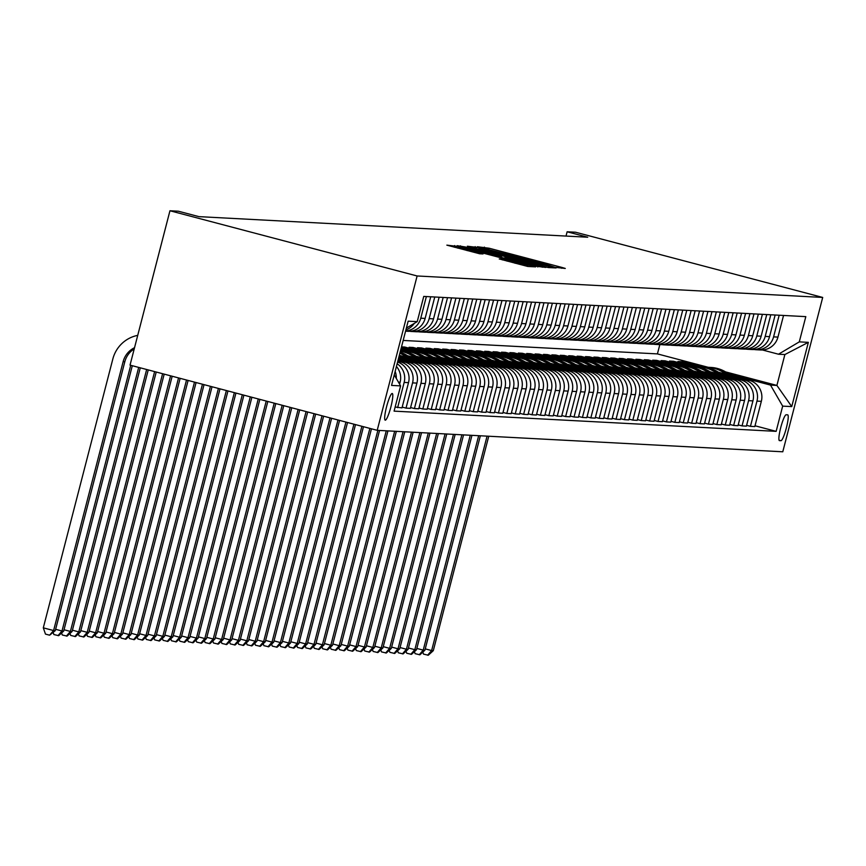 <?xml version="1.0" encoding="UTF-8"?>
<svg xmlns="http://www.w3.org/2000/svg" width="866" height="866" viewBox="0 0 866 866"><rect width="100%" height="100%" fill="white"/><g stroke="black" fill="none" stroke-linecap="round" stroke-linejoin="round"><path stroke-width="1.3" d="M554.987 267.313L565.282 268.449L561.904 267.421L489.117 248.217L477.372 246.745L542.69 263.329L554.987 267.313M385.273 420.183A13.791 2.111 104.8 0 0 390.826 407.161A13.791 2.111 104.8 0 0 392.244 393.489A13.791 2.111 104.8 0 0 392.179 393.478A13.791 2.111 104.8 0 0 386.637 406.5A13.791 2.111 104.8 0 0 385.208 420.172A13.791 2.111 104.8 0 0 385.273 420.183M499.271 258.945L527.784 266.468L535.621 266.869L459.402 246.648L446.856 245.143L479.667 253.77L483.044 253.944L458.19 246.951L470.909 249.873L518.821 262.517L528.022 265.256L502.605 259.118L499.26 258.988M822.7 297.439L575.533 232.229L567.133 231.785L587.722 237.219L198.953 216.641L178.353 211.207L169.953 210.763L417.12 275.973L822.7 297.439L782.777 451.792L377.208 430.326L417.12 275.973M543.599 266.447L548.297 267.551L556.08 267.962L552.703 266.934L479.916 247.73L467.369 246.225L543.599 266.447M545.829 267.421L533.337 265.905L457.118 245.684L465.204 246.951L499.422 255.838L501.685 255.946L498.253 254.929L468.441 246.864L545.872 267.41M787.638 414.836L786.155 414.76A13.369 2.046 104.8 0 0 780.786 427.382A13.369 2.046 104.8 0 0 779.411 440.61A13.369 2.046 104.8 0 0 779.476 440.621L780.948 440.707A13.369 2.046 104.8 0 0 786.328 428.085A13.369 2.046 104.8 0 0 787.703 414.846A13.369 2.046 104.8 0 0 787.638 414.836M725.524 371.871L776.899 385.424L784.877 354.551L778.491 354.216L799.286 341.875L805.813 316.631L423.755 296.41L417.228 321.643L406.37 328.095M799.286 341.875L808.357 342.351L791.74 406.598L782.669 406.122L770.513 385.089L728.804 374.08M755.022 425.78L776.142 431.355L782.669 406.122M776.142 431.355L394.084 411.134L400.612 385.89L391.54 385.413L408.157 321.167L417.228 321.643M169.953 210.763L130.03 365.116L377.208 430.326M567.133 231.785L566.018 236.072M403.177 340.446L657.424 353.902L708.193 367.292M657.424 353.902L659.827 344.636M701.806 366.957L681.943 361.717L677.905 361.501L697.888 366.773M770.513 385.089L776.899 385.424L791.74 406.598M402.192 407.107L406.024 408.113L412.552 382.88A17.244 17.039 -87 0 0 400.384 361.836L397.819 361.165M406.024 408.113L410.387 408.351L416.914 383.108A17.244 17.039 -87 0 0 404.758 362.075L398.035 360.299M410.592 407.55L414.424 408.557L420.952 383.324A17.244 17.039 -87 0 0 408.784 362.291L398.241 359.509M414.424 408.557L418.787 408.795L425.314 383.551A17.244 17.039 -87 0 0 413.158 362.518L398.468 358.643M418.992 407.994L422.825 409.001L429.352 383.768A17.244 17.039 -87 0 0 417.185 362.735L398.674 357.842M422.825 409.001L427.187 409.239L433.714 383.995A17.244 17.039 -87 0 0 421.558 362.962L398.901 356.987M427.393 408.438L431.225 409.445L437.752 384.212A17.244 17.039 -87 0 0 425.585 363.179L401.185 356.738M431.225 409.445L435.587 409.683L442.115 384.439A17.244 17.039 -87 0 0 429.958 363.406L399.323 355.331M435.793 408.882L439.625 409.889L446.152 384.656A17.244 17.039 -87 0 0 433.985 363.623L409.586 357.182M439.625 409.889L443.987 410.127L450.515 384.883A17.244 17.039 -87 0 0 438.358 363.85L407.507 355.71M444.193 409.326L448.025 410.343L454.553 385.099A17.244 17.039 -87 0 0 442.385 364.066L417.986 357.626M448.025 410.343L452.388 410.571L458.915 385.327A17.244 17.039 -87 0 0 446.759 364.294L415.907 356.153M452.593 409.77L456.425 410.787L462.953 385.543A17.244 17.039 -87 0 0 450.785 364.51L426.386 358.069M456.425 410.787L460.788 411.014L467.315 385.771A17.244 17.039 -87 0 0 455.159 364.738L424.308 356.597M403.87 351.206L400.612 350.351M460.993 410.213L464.825 411.231L471.353 385.987A17.244 17.039 -87 0 0 459.186 364.954L434.786 358.513M407.789 351.39L400.817 349.55M464.825 411.231L469.188 411.458L475.715 386.225A17.244 17.039 -87 0 0 463.559 365.181L432.708 357.052M412.27 351.65L401.045 348.695M469.394 410.668L473.226 411.675L479.753 386.431A17.244 17.039 -87 0 0 467.586 365.398L443.186 358.957M416.189 351.834L401.25 347.894M473.226 411.675L477.599 411.902L484.116 386.669A17.244 17.039 -87 0 0 471.959 365.625L441.108 357.496M420.67 352.094L401.467 347.039M424.589 352.289L404.725 347.039L401.51 346.876M477.805 411.112L481.626 412.119L488.153 386.875A17.244 17.039 -87 0 0 475.986 365.842L451.587 359.401M481.626 412.119L485.999 412.346L492.527 387.113A17.244 17.039 -87 0 0 480.359 366.08L449.508 357.939M429.071 352.549L409.088 347.277L413.125 347.483L412.92 348.284M486.205 411.556L490.026 412.562L496.554 387.319A17.244 17.039 -87 0 0 484.386 366.286L459.987 359.855M432.989 352.733L413.125 347.483M490.026 412.562L494.399 412.79L500.927 387.557A17.244 17.039 -87 0 0 488.76 366.524L457.908 358.383M437.471 352.992L417.488 347.721L421.525 347.937L421.32 348.727M494.605 412L498.426 413.006L504.954 387.762A17.244 17.039 -87 0 0 492.786 366.729L468.387 360.299M441.389 353.176L421.525 347.937M498.426 413.006L502.8 413.234L509.327 388A17.244 17.039 -87 0 0 497.16 366.968L466.309 358.827M445.871 353.436L425.888 348.164L429.926 348.381L429.72 349.171M503.005 412.443L506.827 413.45L513.354 388.217A17.244 17.039 -87 0 0 501.197 367.173L476.787 360.743M449.79 353.62L429.926 348.381M506.827 413.45L511.2 413.677L517.727 388.444A17.244 17.039 -87 0 0 505.56 367.411L474.709 359.271M454.271 353.88L434.288 348.608L438.326 348.825L438.12 349.615M511.405 412.887L515.227 413.894L521.754 388.661A17.244 17.039 -87 0 0 509.598 367.628L485.187 361.187M458.19 354.064L438.326 348.825M515.227 413.894L519.6 414.132L526.127 388.888A17.244 17.039 -87 0 0 513.96 367.855L483.109 359.715M462.671 354.324L442.688 349.052L446.726 349.269L446.52 350.059M519.806 413.331L523.627 414.338L530.154 389.105A17.244 17.039 -87 0 0 517.998 368.072L493.588 361.631M466.59 354.508L446.726 349.269M523.627 414.338L528 414.576L534.528 389.332A17.244 17.039 -87 0 0 522.36 368.299L491.509 360.159M471.072 354.768L451.099 349.496L455.126 349.712L454.921 350.503M528.206 413.775L532.027 414.782L538.555 389.548A17.244 17.039 -87 0 0 526.398 368.515L501.988 362.075M474.99 354.952L455.126 349.712M532.027 414.782L536.4 415.02L542.928 389.776A17.244 17.039 -87 0 0 530.761 368.743L499.909 360.602M479.472 355.212L459.5 349.94L463.526 350.156L463.321 350.947M536.606 414.219L540.427 415.225L546.955 389.992A17.244 17.039 -87 0 0 534.798 368.959L510.388 362.518M483.39 355.396L463.526 350.156M540.427 415.225L544.801 415.464L551.328 390.22A17.244 17.039 -87 0 0 539.161 369.187L508.31 361.046M487.872 355.655L467.9 350.384L471.927 350.6L471.721 351.401M545.006 414.662L548.827 415.68L555.355 390.436A17.244 17.039 -87 0 0 543.198 369.403L518.788 362.962M491.791 355.839L471.927 350.6M548.827 415.68L553.201 415.907L559.728 390.663A17.244 17.039 -87 0 0 547.561 369.63L516.71 361.49M496.272 356.099L476.3 350.827L480.327 351.044L480.121 351.845M553.406 415.106L557.228 416.124L563.755 390.88A17.244 17.039 -87 0 0 551.599 369.847L527.188 363.406M500.191 356.283L480.327 351.044M557.228 416.124L561.601 416.351L568.128 391.107A17.244 17.039 -87 0 0 555.961 370.074L525.11 361.934M504.672 356.543L484.7 351.271L488.727 351.488L488.521 352.289M561.807 415.55L565.628 416.568L572.155 391.324A17.244 17.039 -87 0 0 559.999 370.291L535.589 363.85M508.591 356.727L488.727 351.488M565.628 416.568L570.001 416.795L576.529 391.551A17.244 17.039 -87 0 0 564.361 370.518L533.51 362.389M513.073 356.987L493.1 351.726L497.127 351.932L496.922 352.733M570.207 416.005L574.028 417.011L580.556 391.768A17.244 17.039 -87 0 0 568.399 370.735L543.989 364.294M517.002 357.171L497.127 351.932M574.028 417.011L578.401 417.239L584.929 392.006A17.244 17.039 -87 0 0 572.762 370.962L541.91 362.832M521.473 357.431L501.501 352.17L505.528 352.375L505.322 353.176M578.607 416.449L582.428 417.455L588.956 392.211A17.244 17.039 -87 0 0 576.799 371.178L552.389 364.738M525.402 357.626L505.528 352.375M582.428 417.455L586.802 417.683L593.329 392.45A17.244 17.039 -87 0 0 581.162 371.417L550.311 363.276M529.873 357.885L509.901 352.614L513.928 352.819L513.722 353.62M587.007 416.892L590.828 417.899L597.356 392.655A17.244 17.039 -87 0 0 585.2 371.622L560.789 365.192M533.802 358.069L513.928 352.819M590.828 417.899L595.202 418.126L601.729 392.893A17.244 17.039 -87 0 0 589.562 371.86L558.711 363.72M538.273 358.329L518.301 353.057L522.328 353.274L522.122 354.064M595.407 417.336L599.229 418.343L605.756 393.099A17.244 17.039 -87 0 0 593.6 372.066L569.189 365.636M542.203 358.513L522.328 353.274M599.229 418.343L603.602 418.57L610.129 393.337A17.244 17.039 -87 0 0 597.962 372.304L567.111 364.164M546.673 358.773L526.701 353.501L530.728 353.718L530.522 354.508M603.808 417.78L607.629 418.787L614.156 393.554A17.244 17.039 -87 0 0 602 372.51L577.59 366.08M550.603 358.957L530.728 353.718M607.629 418.787L612.002 419.014L618.53 393.781A17.244 17.039 -87 0 0 606.362 372.748L575.511 364.608M555.074 359.217L535.101 353.945L539.128 354.162L538.923 354.952M612.208 418.224L616.029 419.231L622.557 393.998A17.244 17.039 -87 0 0 610.4 372.965L585.99 366.524M559.003 359.401L539.128 354.162M616.029 419.231L620.402 419.469L626.93 394.225A17.244 17.039 -87 0 0 614.763 373.192L583.911 365.051M563.474 359.661L543.502 354.389L547.529 354.605L547.323 355.396M620.608 418.668L624.44 419.674L630.957 394.441A17.244 17.039 -87 0 0 618.8 373.408L594.39 366.968M567.403 359.845L547.529 354.605M624.44 419.674L628.803 419.913L635.33 394.669A17.244 17.039 -87 0 0 623.163 373.636L592.312 365.495M571.874 360.104L551.902 354.833L555.929 355.049L555.723 355.839M629.008 419.112L632.84 420.118L639.368 394.885A17.244 17.039 -87 0 0 627.201 373.852L602.79 367.411M575.803 360.288L555.929 355.049M632.84 420.118L637.203 420.356L643.73 395.113A17.244 17.039 -87 0 0 631.574 374.08L600.712 365.939M580.274 360.548L560.302 355.276L564.329 355.493L564.123 356.283M637.408 419.555L641.241 420.562L647.768 395.329A17.244 17.039 -87 0 0 635.601 374.296L611.19 367.855M584.204 360.732L564.329 355.493M641.241 420.562L645.603 420.8L652.13 395.556A17.244 17.039 -87 0 0 639.974 374.523L609.112 366.383M588.674 360.992L568.702 355.72L572.729 355.937L572.523 356.738M645.809 419.999L649.641 421.017L656.168 395.773A17.244 17.039 -87 0 0 644.001 374.74L619.601 368.299M592.604 361.176L572.729 355.937M649.641 421.017L654.003 421.244L660.531 396A17.244 17.039 -87 0 0 648.374 374.967L617.523 366.827M597.075 361.436L577.102 356.164L581.129 356.381L580.924 357.182M654.209 420.443L658.041 421.461L664.568 396.217A17.244 17.039 -87 0 0 652.401 375.184L628.002 368.743M601.004 361.62L581.129 356.381M658.041 421.461L662.403 421.688L668.931 396.444A17.244 17.039 -87 0 0 656.774 375.411L625.923 367.271M605.475 361.88L585.503 356.608L589.529 356.824L589.324 357.626M662.609 420.887L666.441 421.904L672.969 396.66A17.244 17.039 -87 0 0 660.801 375.627L636.402 369.187M609.404 362.064L589.529 356.824M666.441 421.904L670.804 422.132L677.331 396.888A17.244 17.039 -87 0 0 665.175 375.855L634.323 367.714M613.875 362.324L593.903 357.063L597.941 357.268L597.735 358.069M671.009 421.341L674.841 422.348L681.369 397.104A17.244 17.039 -87 0 0 669.202 376.071L644.802 369.63M617.804 362.508L597.941 357.268M674.841 422.348L679.204 422.576L685.731 397.342A17.244 17.039 -87 0 0 673.575 376.299L642.724 368.169M622.275 362.767L602.303 357.506L606.341 357.712L606.135 358.513M679.409 421.785L683.242 422.792L689.769 397.548A17.244 17.039 -87 0 0 677.602 376.515L653.202 370.074M626.205 362.962L606.341 357.712M683.242 422.792L687.604 423.019L694.131 397.786A17.244 17.039 -87 0 0 681.975 376.753L651.124 368.613M630.675 363.211L610.703 357.95L614.741 358.156L614.535 358.957M687.81 422.229L691.642 423.236L698.169 397.992A17.244 17.039 -87 0 0 686.002 376.959L661.602 370.518M634.605 363.406L614.741 358.156M691.642 423.236L696.004 423.463L702.532 398.23A17.244 17.039 -87 0 0 690.375 377.197L659.524 369.057M639.076 363.666L619.103 358.394L623.141 358.611L622.935 359.401M696.21 422.673L700.042 423.68L706.569 398.436A17.244 17.039 -87 0 0 694.402 377.403L670.003 370.973M643.005 363.85L623.141 358.611M700.042 423.68L704.404 423.907L710.932 398.674A17.244 17.039 -87 0 0 698.775 377.641L667.924 369.501M647.476 364.11L627.504 358.838L631.541 359.054L631.336 359.845M704.61 423.117L708.442 424.124L714.97 398.89A17.244 17.039 -87 0 0 702.802 377.847L678.403 371.417M651.405 364.294L631.541 359.054M708.442 424.124L712.805 424.351L719.332 399.118A17.244 17.039 -87 0 0 707.176 378.085L676.324 369.944M655.876 364.554L635.904 359.282L639.942 359.498L639.736 360.288M713.01 423.561L716.842 424.567L723.37 399.334A17.244 17.039 -87 0 0 711.202 378.29L686.803 371.86M659.805 364.738L639.942 359.498M716.842 424.567L721.205 424.805L727.732 399.562A17.244 17.039 -87 0 0 715.576 378.529L684.725 370.388M664.276 364.997L644.304 359.726L648.342 359.942L648.136 360.732M721.41 424.004L725.243 425.011L731.77 399.778A17.244 17.039 -87 0 0 719.603 378.745L695.203 372.304M668.206 365.181L648.342 359.942M725.243 425.011L729.605 425.249L736.132 400.005A17.244 17.039 -87 0 0 723.976 378.972L693.125 370.832M672.676 365.441L652.704 360.169L656.742 360.386L656.536 361.176M729.811 424.448L733.643 425.455L740.17 400.222A17.244 17.039 -87 0 0 728.003 379.189L703.603 372.748M676.606 365.625L656.742 360.386M733.643 425.455L738.005 425.693L744.533 400.449A17.244 17.039 -87 0 0 732.376 379.416L701.525 371.276M681.077 365.885L661.104 360.613L665.142 360.83L664.936 361.62M738.211 424.892L742.043 425.899L748.57 400.666A17.244 17.039 -87 0 0 736.403 379.633L712.004 373.192M685.006 366.069L665.142 360.83M742.043 425.899L746.405 426.137L752.933 400.893A17.244 17.039 -87 0 0 740.776 379.86L709.925 371.72M689.488 366.329L669.505 361.057L673.542 361.274L673.337 362.075M746.611 425.336L750.443 426.343L756.971 401.11A17.244 17.039 -87 0 0 744.803 380.077L720.404 373.636M693.406 366.513L673.542 361.274M750.443 426.343L754.806 426.581L761.333 401.337A17.244 17.039 -87 0 0 749.177 380.304L718.325 372.163M762.394 349.961L778.491 354.216M681.943 361.717L681.737 362.518M395.156 407.02L401.986 407.897L408.514 382.664A17.244 17.039 -87 0 0 397.591 362.01M754.189 349.507A17.244 17.039 -87 0 0 756.191 349.734L760.565 349.972A17.244 17.039 -87 0 0 777.949 337.09L783.546 315.451M756.191 349.734A17.244 17.039 -87 0 0 773.587 336.863L779.183 315.224M745.788 349.063A17.244 17.039 -87 0 0 747.791 349.29L752.164 349.528A17.244 17.039 -87 0 0 769.549 336.647L775.146 315.007M747.791 349.29A17.244 17.039 -87 0 0 765.187 336.419L770.783 314.78M737.388 348.619A17.244 17.039 -87 0 0 739.391 348.846L743.764 349.074A17.244 17.039 -87 0 0 761.149 336.203L766.746 314.564M739.391 348.846A17.244 17.039 -87 0 0 756.787 335.976L762.383 314.336M728.988 348.175A17.244 17.039 -87 0 0 730.991 348.403L735.364 348.63A17.244 17.039 -87 0 0 752.749 335.759L758.345 314.12M730.991 348.403A17.244 17.039 -87 0 0 748.386 335.532L753.983 313.893M720.588 347.731A17.244 17.039 -87 0 0 722.59 347.959L726.964 348.186A17.244 17.039 -87 0 0 744.349 335.315L749.945 313.676M722.59 347.959A17.244 17.039 -87 0 0 739.986 335.088L745.583 313.449M712.188 347.288A17.244 17.039 -87 0 0 714.19 347.515L718.563 347.742A17.244 17.039 -87 0 0 735.948 334.871L741.545 313.232M714.19 347.515A17.244 17.039 -87 0 0 731.586 334.644L737.183 313.005M703.787 346.844A17.244 17.039 -87 0 0 705.79 347.071L710.163 347.298A17.244 17.039 -87 0 0 727.548 334.428L733.145 312.788M705.79 347.071A17.244 17.039 -87 0 0 723.186 334.2L728.782 312.55M695.387 346.4A17.244 17.039 -87 0 0 697.39 346.627L701.763 346.855A17.244 17.039 -87 0 0 719.148 333.984L724.745 312.345M697.39 346.627A17.244 17.039 -87 0 0 714.786 333.746L720.382 312.106M686.976 345.956A17.244 17.039 -87 0 0 688.99 346.184L693.363 346.411A17.244 17.039 -87 0 0 710.748 333.54L716.344 311.901M688.99 346.184A17.244 17.039 -87 0 0 706.385 333.302L711.982 311.663M678.576 345.502A17.244 17.039 -87 0 0 680.589 345.74L684.963 345.967A17.244 17.039 -87 0 0 702.348 333.096L707.944 311.457M680.589 345.74A17.244 17.039 -87 0 0 697.985 332.858L703.582 311.219M670.176 345.058A17.244 17.039 -87 0 0 672.189 345.285L676.562 345.523A17.244 17.039 -87 0 0 693.947 332.652L699.544 311.013M672.189 345.285A17.244 17.039 -87 0 0 689.585 332.414L695.171 310.775M661.776 344.614A17.244 17.039 -87 0 0 663.789 344.841L668.162 345.079A17.244 17.039 -87 0 0 685.547 332.208L691.144 310.558M663.789 344.841A17.244 17.039 -87 0 0 681.174 331.97L686.77 310.331M653.375 344.17A17.244 17.039 -87 0 0 655.389 344.397L659.762 344.636A17.244 17.039 -87 0 0 677.147 331.754L682.744 310.115M655.389 344.397A17.244 17.039 -87 0 0 672.774 331.526L678.37 309.887M644.975 343.726A17.244 17.039 -87 0 0 646.989 343.954L651.362 344.192A17.244 17.039 -87 0 0 668.747 331.31L674.343 309.671M646.989 343.954A17.244 17.039 -87 0 0 664.374 331.083L669.97 309.443M636.575 343.282A17.244 17.039 -87 0 0 638.588 343.51L642.951 343.737A17.244 17.039 -87 0 0 660.347 330.866L665.943 309.227M638.588 343.51A17.244 17.039 -87 0 0 655.973 330.639L661.57 309M628.175 342.839A17.244 17.039 -87 0 0 630.188 343.066L634.551 343.293A17.244 17.039 -87 0 0 651.946 330.422L657.543 308.783M630.188 343.066A17.244 17.039 -87 0 0 647.573 330.195L653.17 308.556M619.775 342.395A17.244 17.039 -87 0 0 621.788 342.622L626.15 342.849A17.244 17.039 -87 0 0 643.546 329.978L649.143 308.339M621.788 342.622A17.244 17.039 -87 0 0 639.173 329.751L644.769 308.112M611.374 341.951A17.244 17.039 -87 0 0 613.388 342.178L617.75 342.406A17.244 17.039 -87 0 0 635.146 329.535L640.743 307.895M613.388 342.178A17.244 17.039 -87 0 0 630.773 329.307L636.369 307.668M602.974 341.507A17.244 17.039 -87 0 0 604.988 341.734L609.35 341.962A17.244 17.039 -87 0 0 626.746 329.091L632.342 307.452M604.988 341.734A17.244 17.039 -87 0 0 622.373 328.864L627.969 307.224M594.574 341.063A17.244 17.039 -87 0 0 596.587 341.291L600.95 341.518A17.244 17.039 -87 0 0 618.346 328.647L623.942 307.008M596.587 341.291A17.244 17.039 -87 0 0 613.972 328.409L619.569 306.77M586.174 340.619A17.244 17.039 -87 0 0 588.187 340.847L592.55 341.074A17.244 17.039 -87 0 0 609.945 328.203L615.542 306.564M588.187 340.847A17.244 17.039 -87 0 0 605.572 327.965L611.169 306.326M577.774 340.165A17.244 17.039 -87 0 0 579.787 340.403L584.149 340.63A17.244 17.039 -87 0 0 601.545 327.759L607.142 306.12M579.787 340.403A17.244 17.039 -87 0 0 597.172 327.521L602.768 305.882M569.373 339.721A17.244 17.039 -87 0 0 571.387 339.948L575.749 340.186A17.244 17.039 -87 0 0 593.145 327.316L598.742 305.676M571.387 339.948A17.244 17.039 -87 0 0 588.772 327.077L594.368 305.438M560.973 339.277A17.244 17.039 -87 0 0 562.987 339.504L567.349 339.743A17.244 17.039 -87 0 0 584.745 326.872L590.341 305.222M562.987 339.504A17.244 17.039 -87 0 0 580.372 326.634L585.968 304.994M552.573 338.833A17.244 17.039 -87 0 0 554.586 339.061L558.949 339.299A17.244 17.039 -87 0 0 576.345 326.417L581.941 304.778M554.586 339.061A17.244 17.039 -87 0 0 571.971 326.19L577.568 304.551M544.173 338.39A17.244 17.039 -87 0 0 546.186 338.617L550.549 338.855A17.244 17.039 -87 0 0 567.944 325.973L573.541 304.334M546.186 338.617A17.244 17.039 -87 0 0 563.571 325.746L569.168 304.107M535.773 337.946A17.244 17.039 -87 0 0 537.786 338.173L542.148 338.411A17.244 17.039 -87 0 0 559.544 325.529L565.141 303.89M537.786 338.173A17.244 17.039 -87 0 0 555.171 325.302L560.767 303.663M527.372 337.502A17.244 17.039 -87 0 0 529.386 337.729L533.748 337.957A17.244 17.039 -87 0 0 551.144 325.086L556.741 303.446M529.386 337.729A17.244 17.039 -87 0 0 546.771 324.858L552.367 303.219M518.972 337.058A17.244 17.039 -87 0 0 520.986 337.285L525.348 337.513A17.244 17.039 -87 0 0 542.744 324.642L548.33 303.003M520.986 337.285A17.244 17.039 -87 0 0 538.371 324.414L543.967 302.775M510.572 336.614A17.244 17.039 -87 0 0 512.585 336.842L516.948 337.069A17.244 17.039 -87 0 0 534.333 324.198L539.929 302.559M512.585 336.842A17.244 17.039 -87 0 0 529.97 323.971L535.567 302.331M502.172 336.17A17.244 17.039 -87 0 0 504.174 336.398L508.548 336.625A17.244 17.039 -87 0 0 525.933 323.754L531.529 302.115M504.174 336.398A17.244 17.039 -87 0 0 521.57 323.527L527.167 301.888M493.772 335.727A17.244 17.039 -87 0 0 495.774 335.954L500.147 336.181A17.244 17.039 -87 0 0 517.532 323.31L523.129 301.671M495.774 335.954A17.244 17.039 -87 0 0 513.17 323.083L518.766 301.433M485.371 335.283A17.244 17.039 -87 0 0 487.374 335.51L491.747 335.737A17.244 17.039 -87 0 0 509.132 322.866L514.729 301.227M487.374 335.51A17.244 17.039 -87 0 0 504.77 322.628L510.366 300.989M476.971 334.828A17.244 17.039 -87 0 0 478.974 335.066L483.347 335.294A17.244 17.039 -87 0 0 500.732 322.423L506.329 300.783M404.725 347.039L404.519 347.84M478.974 335.066A17.244 17.039 -87 0 0 496.37 322.184L501.966 300.545M468.571 334.384A17.244 17.039 -87 0 0 470.574 334.612L474.947 334.85A17.244 17.039 -87 0 0 492.332 321.979L497.928 300.34M470.574 334.612A17.244 17.039 -87 0 0 487.969 321.741L493.566 300.101M460.171 333.94A17.244 17.039 -87 0 0 462.173 334.168L466.547 334.406A17.244 17.039 -87 0 0 483.932 321.535L489.528 299.885M462.173 334.168A17.244 17.039 -87 0 0 479.569 321.297L485.166 299.658M451.771 333.497A17.244 17.039 -87 0 0 453.773 333.724L458.146 333.962A17.244 17.039 -87 0 0 475.531 321.08L481.128 299.441M453.773 333.724A17.244 17.039 -87 0 0 471.169 320.853L476.765 299.214M443.37 333.053A17.244 17.039 -87 0 0 445.373 333.28L449.746 333.518A17.244 17.039 -87 0 0 467.131 320.637L472.728 298.997M445.373 333.28A17.244 17.039 -87 0 0 462.769 320.409L468.365 298.77M434.97 332.609A17.244 17.039 -87 0 0 436.973 332.836L441.346 333.074A17.244 17.039 -87 0 0 458.731 320.193L464.328 298.554M436.973 332.836A17.244 17.039 -87 0 0 454.369 319.965L459.965 298.326M426.57 332.165A17.244 17.039 -87 0 0 428.573 332.392L432.946 332.62A17.244 17.039 -87 0 0 450.331 319.749L455.927 298.11M428.573 332.392A17.244 17.039 -87 0 0 445.968 319.522L451.565 297.882M418.17 331.721A17.244 17.039 -87 0 0 420.172 331.949L424.546 332.176A17.244 17.039 -87 0 0 441.931 319.305L447.527 297.666M420.172 331.949A17.244 17.039 -87 0 0 437.568 319.078L443.165 297.439M409.759 331.277A17.244 17.039 -87 0 0 411.772 331.505L416.145 331.732A17.244 17.039 -87 0 0 433.53 318.861L439.127 297.222M411.772 331.505A17.244 17.039 -87 0 0 429.168 318.634L434.764 296.995M405.569 331.18L407.745 331.288A17.244 17.039 -87 0 0 425.13 318.417L430.727 296.778M405.613 331.029A17.244 17.039 -87 0 0 420.768 318.19L426.364 296.551M405.905 329.881A17.244 17.039 -87 0 0 414.273 323.408M397.624 407.67L404.151 382.426A17.244 17.039 -87 0 0 397.148 363.742M399.616 384.158L400.114 382.22A17.244 17.039 -87 0 0 396.444 366.48M396.282 378.399A17.244 17.039 -87 0 0 395.167 371.417M394.257 374.902L400.612 385.89M784.877 354.551L808.357 342.351M549.693 266.436L479.017 248.055L533.683 262.853L549.693 266.436L549.39 267.605M525.348 262.82L538.078 265.743L528.877 263.004L505.03 257.343L525.348 262.82L525.11 263.74M730.341 375.335A32.984 32.572 -87 0 0 710.845 367.433L709.568 367.368A32.984 32.572 -87 0 0 709.167 367.346M725.719 374.123A32.984 32.572 -87 0 0 704.956 367.227M728.609 374.881A32.984 32.572 -87 0 0 709.568 367.368M707.49 367.26L708.767 367.325A32.984 32.572 93 0 1 727.494 374.588M487.071 436.139L431.625 650.561L433.303 650.658L488.76 436.226M433.303 650.658L428.302 655.237L423.517 654.111L422.814 652.12M425.249 648.883L431.625 650.561L427.631 655.205M721.941 374.891A32.984 32.572 -87 0 0 702.445 366.989L701.168 366.924A32.984 32.572 -87 0 0 700.767 366.903M717.319 373.668A32.984 32.572 -87 0 0 696.556 366.783M720.209 374.437A32.984 32.572 -87 0 0 701.168 366.924M699.089 366.816L700.367 366.881A32.984 32.572 93 0 1 719.094 374.144M478.671 435.695L423.225 650.117L424.903 650.214L480.359 435.782M424.903 650.214L419.902 654.793L415.117 653.668L414.413 651.676M416.849 648.439L423.225 650.117L419.231 654.761M713.541 374.448A32.984 32.572 -87 0 0 694.045 366.545L692.768 366.48A32.984 32.572 -87 0 0 692.367 366.459M708.918 373.224A32.984 32.572 -87 0 0 688.156 366.34M711.809 373.993A32.984 32.572 -87 0 0 692.768 366.48M690.689 366.372L691.966 366.437A32.984 32.572 93 0 1 710.694 373.701M470.27 435.252L414.825 649.673L416.503 649.771L471.959 435.338M416.503 649.771L411.502 654.35L406.717 653.224L406.013 651.232M408.449 647.995L414.825 649.673L410.83 654.306M705.14 374.004A32.984 32.572 -87 0 0 685.645 366.101L684.367 366.037A32.984 32.572 -87 0 0 683.967 366.015M700.518 372.781A32.984 32.572 -87 0 0 679.756 365.896M703.409 373.549A32.984 32.572 -87 0 0 684.367 366.037M682.289 365.928L683.555 365.993A32.984 32.572 93 0 1 702.294 373.257M461.87 434.808L406.425 649.229L408.103 649.316L463.559 434.894M408.103 649.316L403.101 653.906L398.317 652.78L397.613 650.788M400.049 647.552L406.425 649.229L402.43 653.862M696.74 373.56A32.984 32.572 -87 0 0 677.244 365.658L675.967 365.593A32.984 32.572 -87 0 0 675.567 365.571M692.118 372.337A32.984 32.572 -87 0 0 671.356 365.452M695.008 373.105A32.984 32.572 -87 0 0 675.967 365.593M673.878 365.484L675.155 365.549A32.984 32.572 93 0 1 693.893 372.813M453.47 434.364L398.024 648.786L399.702 648.872L455.159 434.451M399.702 648.872L394.701 653.462L389.916 652.336L389.213 650.344M391.638 647.108L398.024 648.786L394.03 653.419M688.34 373.116A32.984 32.572 -87 0 0 668.844 365.214L667.567 365.149A32.984 32.572 -87 0 0 667.166 365.127M683.718 371.893A32.984 32.572 -87 0 0 662.955 364.997M686.608 372.651A32.984 32.572 -87 0 0 667.567 365.149M665.478 365.041L666.755 365.106A32.984 32.572 93 0 1 685.493 372.358M445.07 433.92L389.624 648.342L391.302 648.428L446.759 434.007M391.302 648.428L386.301 653.018L381.516 651.892L380.813 649.901M383.237 646.664L389.624 648.342L385.63 652.975M679.94 372.672A32.984 32.572 -87 0 0 660.444 364.77L659.167 364.705A32.984 32.572 -87 0 0 658.766 364.683M675.318 371.449A32.984 32.572 -87 0 0 654.555 364.554M678.208 372.207A32.984 32.572 -87 0 0 659.167 364.705M657.077 364.597L658.355 364.662A32.984 32.572 93 0 1 677.093 371.915M436.67 433.476L381.224 647.898L382.902 647.985L438.358 433.563M382.902 647.985L377.901 652.563L373.116 651.448L372.412 649.457M374.837 646.22L381.224 647.898L377.23 652.531M671.54 372.228A32.984 32.572 -87 0 0 652.044 364.326L650.767 364.261A32.984 32.572 -87 0 0 650.366 364.24M666.917 371.005A32.984 32.572 -87 0 0 646.155 364.11M669.808 371.763A32.984 32.572 -87 0 0 650.767 364.261M648.677 364.142L649.955 364.218A32.984 32.572 93 0 1 668.693 371.471M428.269 433.032L372.824 647.454L374.502 647.541L429.947 433.119M374.502 647.541L369.501 652.12L364.716 651.005L364.012 649.013M366.437 645.765L372.824 647.454L368.829 652.087M663.139 371.774A32.984 32.572 -87 0 0 643.644 363.882L642.366 363.817A32.984 32.572 -87 0 0 641.966 363.796M658.517 370.561A32.984 32.572 -87 0 0 637.755 363.666M661.397 371.319A32.984 32.572 -87 0 0 642.366 363.817M640.277 363.698L641.554 363.774A32.984 32.572 93 0 1 660.293 371.027M419.869 432.589L364.413 647.01L366.101 647.097L421.547 432.675M366.101 647.097L361.1 651.676L356.316 650.561L355.612 648.569M358.037 645.322L364.413 647.01L360.429 651.643M654.739 371.33A32.984 32.572 -87 0 0 635.243 363.439L633.966 363.363A32.984 32.572 -87 0 0 633.566 363.352M650.117 370.118A32.984 32.572 -87 0 0 629.355 363.222M652.996 370.875A32.984 32.572 -87 0 0 633.966 363.363M631.877 363.255L633.154 363.33A32.984 32.572 93 0 1 651.892 370.583M411.469 432.134L356.013 646.566L357.701 646.653L413.147 432.231M357.701 646.653L352.7 651.232L347.905 650.117L347.212 648.114M349.637 644.878L356.013 646.566L352.029 651.2M646.339 370.886A32.984 32.572 -87 0 0 626.843 362.995L625.566 362.919A32.984 32.572 -87 0 0 625.165 362.908M641.717 369.674A32.984 32.572 -87 0 0 620.954 362.778M644.596 370.431A32.984 32.572 -87 0 0 625.566 362.919M623.477 362.811L624.754 362.876A32.984 32.572 93 0 1 643.492 370.139M403.069 431.69L347.612 646.123L349.301 646.209L404.747 431.788M349.301 646.209L344.3 650.788L339.504 649.662L338.812 647.671M341.236 644.434L347.612 646.123L343.629 650.756M637.939 370.442A32.984 32.572 -87 0 0 618.443 362.551L617.166 362.475A32.984 32.572 -87 0 0 616.754 362.464M633.317 369.23A32.984 32.572 -87 0 0 612.554 362.334M636.196 369.988A32.984 32.572 -87 0 0 617.166 362.475M615.077 362.367L616.354 362.432A32.984 32.572 93 0 1 635.092 369.695M394.669 431.246L339.212 645.679L340.901 645.765L396.347 431.344M340.901 645.765L335.9 650.344L331.104 649.219L330.411 647.227M332.836 643.99L339.212 645.679L335.229 650.312M629.539 369.999A32.984 32.572 -87 0 0 610.043 362.096L608.766 362.031A32.984 32.572 -87 0 0 608.354 362.01M624.916 368.786A32.984 32.572 -87 0 0 604.154 361.891M627.796 369.544A32.984 32.572 -87 0 0 608.766 362.031M606.676 361.923L607.954 361.988A32.984 32.572 93 0 1 626.692 369.252M386.268 430.803L330.812 645.235L332.501 645.322L387.946 430.889M332.501 645.322L327.5 649.901L322.704 648.775L322.011 646.783M324.436 643.546L330.812 645.235L326.828 649.868M621.138 369.555A32.984 32.572 -87 0 0 601.643 361.652L600.365 361.587A32.984 32.572 -87 0 0 599.954 361.566M616.516 368.331A32.984 32.572 -87 0 0 595.754 361.447M619.396 369.1A32.984 32.572 -87 0 0 600.365 361.587M598.276 361.479L599.553 361.544A32.984 32.572 93 0 1 618.292 368.808M377.868 430.359L322.412 644.78L324.1 644.878L379.546 430.445M324.1 644.878L319.099 649.457L314.304 648.331L313.611 646.339M316.036 643.102L322.412 644.78L318.428 649.424M612.727 369.111A32.984 32.572 -87 0 0 593.242 361.209L591.965 361.144A32.984 32.572 -87 0 0 591.554 361.122M608.116 367.888A32.984 32.572 -87 0 0 587.354 361.003M610.995 368.656A32.984 32.572 -87 0 0 591.965 361.144M589.876 361.035L591.153 361.1A32.984 32.572 93 0 1 609.891 368.364M369.869 428.389L314.012 644.336L315.7 644.434L371.46 428.811M315.7 644.434L310.699 649.013L305.904 647.887L305.211 645.895M307.636 642.659L314.012 644.336L310.028 648.98M604.327 368.667A32.984 32.572 -87 0 0 584.842 360.765L583.565 360.7A32.984 32.572 -87 0 0 583.154 360.678M599.716 367.444A32.984 32.572 -87 0 0 578.953 360.559M602.595 368.212A32.984 32.572 -87 0 0 583.565 360.7M581.476 360.592L582.753 360.657A32.984 32.572 93 0 1 601.491 367.92M361.891 426.288L305.611 643.893L307.289 643.979L363.482 426.711M307.289 643.979L302.299 648.569L297.503 647.443L296.811 645.451M299.235 642.215L305.611 643.893L301.628 648.526M595.927 368.223A32.984 32.572 -87 0 0 576.442 360.321L575.165 360.256A32.984 32.572 -87 0 0 574.753 360.234M591.316 367A32.984 32.572 -87 0 0 570.553 360.115M594.195 367.769A32.984 32.572 -87 0 0 575.165 360.256M573.076 360.148L574.353 360.213A32.984 32.572 93 0 1 593.091 367.476M353.923 424.178L297.211 643.449L298.889 643.535L355.515 424.6M298.889 643.535L293.899 648.125L289.103 646.999L288.41 645.008M290.835 641.771L297.211 643.449L293.228 648.082M587.527 367.779A32.984 32.572 -87 0 0 568.042 359.877L566.765 359.812A32.984 32.572 -87 0 0 566.353 359.791M582.915 366.556A32.984 32.572 -87 0 0 562.153 359.661M585.795 367.325A32.984 32.572 -87 0 0 566.765 359.812M564.675 359.704L565.953 359.769A32.984 32.572 93 0 1 584.691 367.022M345.945 422.078L288.811 643.005L290.489 643.092L347.547 422.5M290.489 643.092L285.499 647.681L280.703 646.556L280.01 644.564M282.435 641.327L288.811 643.005L284.827 647.638M579.127 367.336A32.984 32.572 -87 0 0 559.631 359.433L558.364 359.368A32.984 32.572 -87 0 0 557.953 359.347M574.515 366.112A32.984 32.572 -87 0 0 553.753 359.217M577.395 366.87A32.984 32.572 -87 0 0 558.364 359.368M556.275 359.26L557.552 359.325A32.984 32.572 93 0 1 576.291 366.578M337.978 419.978L280.411 642.561L282.089 642.648L339.569 420.4M282.089 642.648L277.098 647.227L272.303 646.112L271.61 644.12M274.035 640.883L280.411 642.561L276.427 647.194M570.726 366.892A32.984 32.572 -87 0 0 551.231 358.989L549.953 358.925A32.984 32.572 -87 0 0 549.553 358.903M566.104 365.668A32.984 32.572 -87 0 0 545.353 358.773M568.994 366.426A32.984 32.572 -87 0 0 549.953 358.925M547.875 358.805L549.152 358.881A32.984 32.572 93 0 1 567.89 366.134M330.011 417.877L272.011 642.117L273.688 642.204L331.602 418.289M273.688 642.204L268.698 646.783L263.903 645.668L263.21 643.676M265.635 640.439L272.011 642.117L268.027 646.75M562.326 366.448A32.984 32.572 -87 0 0 542.83 358.546L541.553 358.481A32.984 32.572 -87 0 0 541.153 358.459M557.704 365.225A32.984 32.572 -87 0 0 536.952 358.329M560.594 365.982A32.984 32.572 -87 0 0 541.553 358.481M539.475 358.362L540.752 358.437A32.984 32.572 93 0 1 559.49 365.69M322.033 415.767L263.61 641.674L265.288 641.76L323.624 416.189M265.288 641.76L260.298 646.339L255.502 645.224L254.81 643.232M257.234 639.985L263.61 641.674L259.627 646.307M553.926 365.993A32.984 32.572 -87 0 0 534.43 358.102L533.153 358.037A32.984 32.572 -87 0 0 532.752 358.015M549.304 364.781A32.984 32.572 -87 0 0 528.552 357.885M552.194 365.539A32.984 32.572 -87 0 0 533.153 358.037M531.075 357.918L532.352 357.994A32.984 32.572 93 0 1 551.09 365.246M314.066 413.667L255.21 641.23L256.888 641.316L315.657 414.089M256.888 641.316L251.898 645.895L247.102 644.78L246.409 642.778M248.834 639.541L255.21 641.23L251.227 645.863M545.526 365.549A32.984 32.572 -87 0 0 526.03 357.658L524.753 357.582A32.984 32.572 -87 0 0 524.352 357.571M540.904 364.337A32.984 32.572 -87 0 0 520.152 357.442M543.794 365.095A32.984 32.572 -87 0 0 524.753 357.582M522.674 357.474L523.952 357.539A32.984 32.572 93 0 1 542.69 364.803M306.088 411.567L246.81 640.786L248.488 640.872L307.69 411.989M248.488 640.872L243.498 645.451L238.702 644.326L238.009 642.334M240.434 639.097L246.81 640.786L242.826 645.419M537.126 365.106A32.984 32.572 -87 0 0 517.63 357.214L516.352 357.138A32.984 32.572 -87 0 0 515.952 357.128M532.503 363.893A32.984 32.572 -87 0 0 511.752 356.998M535.394 364.651A32.984 32.572 -87 0 0 516.352 357.138M514.274 357.03L515.551 357.095A32.984 32.572 93 0 1 534.29 364.359M298.12 409.466L238.41 640.342L240.088 640.429L299.712 409.878M240.088 640.429L235.097 645.008L230.302 643.882L229.609 641.89M232.034 638.653L238.41 640.342L234.426 644.975M528.725 364.662A32.984 32.572 -87 0 0 509.23 356.76L507.952 356.695A32.984 32.572 -87 0 0 507.552 356.684M524.103 363.449A32.984 32.572 -87 0 0 503.352 356.554M526.993 364.207A32.984 32.572 -87 0 0 507.952 356.695M505.874 356.586L507.151 356.651A32.984 32.572 93 0 1 525.889 363.915M290.142 407.356L230.01 639.898L231.687 639.985L291.745 407.778M231.687 639.985L226.697 644.564L221.902 643.438L221.209 641.446M223.634 638.21L230.01 639.898L226.026 644.531M520.325 364.218A32.984 32.572 -87 0 0 500.829 356.316L499.552 356.251A32.984 32.572 -87 0 0 499.152 356.229M515.703 362.995A32.984 32.572 -87 0 0 494.951 356.11M518.593 363.763A32.984 32.572 -87 0 0 499.552 356.251M497.474 356.142L498.751 356.207A32.984 32.572 93 0 1 517.489 363.471M282.175 405.256L221.609 639.444L223.287 639.541L283.767 405.678M223.287 639.541L218.297 644.12L213.501 642.994L212.809 641.002M215.233 637.766L221.609 639.444L217.626 644.087M511.925 363.774A32.984 32.572 -87 0 0 492.429 355.872L491.152 355.807A32.984 32.572 -87 0 0 490.751 355.785M507.303 362.551A32.984 32.572 -87 0 0 486.551 355.666M510.193 363.319A32.984 32.572 -87 0 0 491.152 355.807M489.074 355.699L490.351 355.764A32.984 32.572 93 0 1 509.089 363.027M274.208 403.155L213.209 639L214.887 639.097L275.799 403.578M214.887 639.097L209.897 643.676L205.101 642.55L204.408 640.559M206.833 637.322L213.209 639L209.226 643.644M503.525 363.33A32.984 32.572 -87 0 0 484.029 355.428L482.752 355.363A32.984 32.572 -87 0 0 482.351 355.341M498.903 362.107A32.984 32.572 -87 0 0 478.151 355.222M501.793 362.876A32.984 32.572 -87 0 0 482.752 355.363M480.673 355.255L481.951 355.32A32.984 32.572 93 0 1 500.689 362.583M266.23 401.045L204.809 638.556L206.487 638.643L267.821 401.467M206.487 638.643L201.497 643.232L196.701 642.107L196.008 640.115M198.433 636.878L204.809 638.556L200.825 643.189M495.125 362.886A32.984 32.572 -87 0 0 475.629 354.984L474.351 354.919A32.984 32.572 -87 0 0 473.951 354.898M490.502 361.663A32.984 32.572 -87 0 0 469.74 354.779M493.393 362.432A32.984 32.572 -87 0 0 474.351 354.919M472.273 354.811L473.55 354.876A32.984 32.572 93 0 1 492.289 362.14M258.263 398.945L196.409 638.112L198.087 638.199L259.854 399.367M198.087 638.199L193.096 642.788L188.301 641.663L187.608 639.671M190.033 636.434L196.409 638.112L192.414 642.745M486.724 362.443A32.984 32.572 -87 0 0 467.229 354.54L465.951 354.475A32.984 32.572 -87 0 0 465.551 354.454M482.102 361.219A32.984 32.572 -87 0 0 461.34 354.324M484.992 361.988A32.984 32.572 -87 0 0 465.951 354.475M463.873 354.367L465.15 354.432A32.984 32.572 93 0 1 483.877 361.696M250.285 396.845L188.009 637.668L189.686 637.755L251.887 397.267M189.686 637.755L184.696 642.345L179.901 641.219L179.208 639.227M181.633 635.99L188.009 637.668L184.014 642.301M478.324 361.999A32.984 32.572 -87 0 0 458.828 354.097L457.551 354.032A32.984 32.572 -87 0 0 457.151 354.01M473.702 360.776A32.984 32.572 -87 0 0 452.94 353.88M476.592 361.533A32.984 32.572 -87 0 0 457.551 354.032M455.473 353.923L456.75 353.988A32.984 32.572 93 0 1 475.477 361.241M242.318 394.744L179.608 637.224L181.286 637.311L243.909 395.156M181.286 637.311L176.285 641.89L171.5 640.775L170.797 638.783M173.232 635.547L179.608 637.224L175.614 641.858M469.924 361.555A32.984 32.572 -87 0 0 450.428 353.653L449.151 353.588A32.984 32.572 -87 0 0 448.75 353.566M465.302 360.332A32.984 32.572 -87 0 0 444.539 353.436M468.192 361.09A32.984 32.572 -87 0 0 449.151 353.588M447.072 353.469L448.35 353.545A32.984 32.572 93 0 1 467.077 360.797M234.35 392.634L171.208 636.781L172.886 636.867L235.942 393.056M172.886 636.867L167.885 641.446L163.1 640.331L162.397 638.339M164.832 635.103L171.208 636.781L167.214 641.414M461.524 361.111A32.984 32.572 -87 0 0 442.028 353.209L440.751 353.144A32.984 32.572 -87 0 0 440.35 353.122M456.902 359.888A32.984 32.572 -87 0 0 436.139 352.992M459.792 360.646A32.984 32.572 -87 0 0 440.751 353.144M438.672 353.025L439.95 353.101A32.984 32.572 93 0 1 458.677 360.353M226.372 390.534L162.808 636.337L164.486 636.423L227.964 390.956M164.486 636.423L159.485 641.002L154.7 639.887L153.996 637.896M156.432 634.648L162.808 636.337L158.814 640.97M453.124 360.657A32.984 32.572 -87 0 0 433.628 352.765L432.35 352.7A32.984 32.572 -87 0 0 431.95 352.679M448.501 359.444A32.984 32.572 -87 0 0 427.739 352.549M451.392 360.202A32.984 32.572 -87 0 0 432.35 352.7M430.272 352.581L431.549 352.657A32.984 32.572 93 0 1 450.277 359.91M218.405 388.433L154.408 635.893L156.086 635.98L219.996 388.856M156.086 635.98L151.085 640.559L146.3 639.444L145.596 637.441M148.032 634.204L154.408 635.893L150.413 640.526M444.723 360.213A32.984 32.572 -87 0 0 425.228 352.321L423.95 352.245A32.984 32.572 -87 0 0 423.55 352.235M440.101 359A32.984 32.572 -87 0 0 419.339 352.105M442.991 359.758A32.984 32.572 -87 0 0 423.95 352.245M421.872 352.137L423.149 352.202A32.984 32.572 93 0 1 441.877 359.466M210.427 386.333L146.008 635.449L147.685 635.536L212.029 386.745M147.685 635.536L142.684 640.115L137.9 638.989L137.196 636.997M139.632 633.76L146.008 635.449L142.013 640.082M436.323 359.769A32.984 32.572 -87 0 0 416.827 351.877L415.55 351.802A32.984 32.572 -87 0 0 415.15 351.791M431.701 358.556A32.984 32.572 -87 0 0 410.939 351.661M434.591 359.314A32.984 32.572 -87 0 0 415.55 351.802M413.472 351.693L414.749 351.758A32.984 32.572 93 0 1 433.476 359.022M202.46 384.223L137.607 635.005L139.285 635.092L204.051 384.645M139.285 635.092L134.284 639.671L129.499 638.545L128.796 636.553M131.231 633.317L137.607 635.005L133.613 639.638M427.923 359.325A32.984 32.572 -87 0 0 408.427 351.434L407.15 351.358A32.984 32.572 -87 0 0 406.749 351.347M423.301 358.113A32.984 32.572 -87 0 0 402.538 351.217M426.191 358.87A32.984 32.572 -87 0 0 407.15 351.358M405.072 351.25L406.338 351.315A32.984 32.572 93 0 1 425.076 358.578M194.493 382.123L129.207 634.562L130.885 634.648L196.084 382.545M130.885 634.648L125.884 639.227L121.099 638.101L120.396 636.109M122.831 632.873L129.207 634.562L125.213 639.195M419.523 358.881A32.984 32.572 -87 0 0 400.438 351.011M414.901 357.669A32.984 32.572 -87 0 0 400.384 351.217M417.791 358.427A32.984 32.572 -87 0 0 400.428 351.055M400.417 351.098A32.984 32.572 93 0 1 416.676 358.134M186.515 380.022L120.807 634.107L122.485 634.204L188.106 380.445M122.485 634.204L117.484 638.783L112.699 637.657L111.995 635.666M114.42 632.429L120.807 634.107L116.813 638.751M411.123 358.437A32.984 32.572 -87 0 0 400.146 352.159M406.5 357.214A32.984 32.572 -87 0 0 399.875 353.198M409.391 357.983A32.984 32.572 -87 0 0 400.049 352.516M399.984 352.765A32.984 32.572 93 0 1 408.276 357.69M178.548 377.912L112.407 633.663L114.085 633.76L180.139 378.334M114.085 633.76L109.084 638.339L104.299 637.214L103.595 635.222M106.02 631.985L112.407 633.663L108.412 638.307M402.722 357.994A32.984 32.572 -87 0 0 399.302 355.396M400.99 357.539A32.984 32.572 -87 0 0 399.129 356.088M399.01 356.554A32.984 32.572 93 0 1 399.875 357.247M170.57 375.812L104.007 633.219L105.684 633.317L172.172 376.234M105.684 633.317L100.683 637.896L95.899 636.77L95.195 634.778M97.62 631.541L104.007 633.219L100.012 637.852M162.602 373.711L95.606 632.775L97.284 632.862L164.194 374.134M97.284 632.862L92.283 637.452L87.498 636.326L86.795 634.334M89.22 631.097L95.606 632.775L91.612 637.408M154.624 371.611L87.206 632.332L88.884 632.418L156.226 372.023M88.884 632.418L83.883 637.008L79.098 635.882L78.395 633.89M80.819 630.654L87.206 632.332L83.212 636.965M146.657 369.501L78.795 631.888L80.484 631.974L148.248 369.923M80.484 631.974L75.483 636.564L70.698 635.438L69.994 633.447M72.419 630.21L78.795 631.888L74.812 636.521M138.69 367.4L70.395 631.444L72.084 631.53L140.281 367.823M72.084 631.53L67.083 636.109L62.287 634.995L61.594 633.003M64.019 629.766L70.395 631.444L66.411 636.077M130.712 365.3L61.995 631L63.683 631.087L132.303 365.723M63.683 631.087L58.682 635.666L53.887 634.551L53.194 632.559M55.619 629.311L61.995 631L58.011 635.633M134.23 348.879A21.553 21.293 -87 0 0 124.812 361.772L55.283 630.643L53.595 630.556L49.611 635.189L45.487 634.107L43.3 627.839L112.84 358.968A32.334 31.934 93 0 1 137.726 335.369M134.544 347.688A21.553 21.293 -87 0 0 123.134 361.685L53.595 630.556L43.3 627.839M55.283 630.643L49.611 635.189M400.384 361.836L404.758 362.075M408.784 362.291L413.158 362.518M417.185 362.735L421.558 362.962M425.585 363.179L429.958 363.406M433.985 363.623L438.358 363.85M442.385 364.066L446.759 364.294M450.785 364.51L455.159 364.738M459.186 364.954L463.559 365.181M467.586 365.398L471.959 365.625M475.986 365.842L480.359 366.08M484.386 366.286L488.76 366.524M492.786 366.729L497.16 366.968M501.197 367.173L505.56 367.411M509.598 367.628L513.96 367.855M517.998 368.072L522.36 368.299M526.398 368.515L530.761 368.743M534.798 368.959L539.161 369.187M543.198 369.403L547.561 369.63M551.599 369.847L555.961 370.074M559.999 370.291L564.361 370.518M568.399 370.735L572.762 370.962M576.799 371.178L581.162 371.417M585.2 371.622L589.562 371.86M593.6 372.066L597.962 372.304M602 372.51L606.362 372.748M610.4 372.965L614.763 373.192M618.8 373.408L623.163 373.636M627.201 373.852L631.574 374.08M635.601 374.296L639.974 374.523M644.001 374.74L648.374 374.967M652.401 375.184L656.774 375.411M660.801 375.627L665.175 375.855M669.202 376.071L673.575 376.299M677.602 376.515L681.975 376.753M686.002 376.959L690.375 377.197M694.402 377.403L698.775 377.641M702.802 377.847L707.176 378.085M711.202 378.29L715.576 378.529M719.603 378.745L723.976 378.972M728.003 379.189L732.376 379.416M736.403 379.633L740.776 379.86M744.803 380.077L749.177 380.304M773.587 336.863L777.949 337.09M756.971 401.11L761.333 401.337M748.57 400.666L752.933 400.893M765.187 336.419L769.549 336.647M740.17 400.222L744.533 400.449M756.787 335.976L761.149 336.203M731.77 399.778L736.132 400.005M748.386 335.532L752.749 335.759M723.37 399.334L727.732 399.562M739.986 335.088L744.349 335.315M714.97 398.89L719.332 399.118M731.586 334.644L735.948 334.871M706.569 398.436L710.932 398.674M723.186 334.2L727.548 334.428M698.169 397.992L702.532 398.23M714.786 333.746L719.148 333.984M689.769 397.548L694.131 397.786M706.385 333.302L710.748 333.54M681.369 397.104L685.731 397.342M697.985 332.858L702.348 333.096M672.969 396.66L677.331 396.888M689.585 332.414L693.947 332.652M664.568 396.217L668.931 396.444M681.174 331.97L685.547 332.208M656.168 395.773L660.531 396M672.774 331.526L677.147 331.754M647.768 395.329L652.13 395.556M664.374 331.083L668.747 331.31M639.368 394.885L643.73 395.113M655.973 330.639L660.347 330.866M630.957 394.441L635.33 394.669M647.573 330.195L651.946 330.422M622.557 393.998L626.93 394.225M639.173 329.751L643.546 329.978M614.156 393.554L618.53 393.781M630.773 329.307L635.146 329.535M605.756 393.099L610.129 393.337M622.373 328.864L626.746 329.091M597.356 392.655L601.729 392.893M613.972 328.409L618.346 328.647M588.956 392.211L593.329 392.45M605.572 327.965L609.945 328.203M580.556 391.768L584.929 392.006M597.172 327.521L601.545 327.759M572.155 391.324L576.529 391.551M588.772 327.077L593.145 327.316M563.755 390.88L568.128 391.107M580.372 326.634L584.745 326.872M555.355 390.436L559.728 390.663M571.971 326.19L576.345 326.417M546.955 389.992L551.328 390.22M563.571 325.746L567.944 325.973M538.555 389.548L542.928 389.776M555.171 325.302L559.544 325.529M530.154 389.105L534.528 389.332M546.771 324.858L551.144 325.086M521.754 388.661L526.127 388.888M538.371 324.414L542.744 324.642M513.354 388.217L517.727 388.444M529.97 323.971L534.333 324.198M504.954 387.762L509.327 388M521.57 323.527L525.933 323.754M496.554 387.319L500.927 387.557M513.17 323.083L517.532 323.31M488.153 386.875L492.527 387.113M504.77 322.628L509.132 322.866M479.753 386.431L484.116 386.669M496.37 322.184L500.732 322.423M471.353 385.987L475.715 386.225M487.969 321.741L492.332 321.979M462.953 385.543L467.315 385.771M479.569 321.297L483.932 321.535M454.553 385.099L458.915 385.327M471.169 320.853L475.531 321.08M446.152 384.656L450.515 384.883M462.769 320.409L467.131 320.637M437.752 384.212L442.115 384.439M454.369 319.965L458.731 320.193M429.352 383.768L433.714 383.995M445.968 319.522L450.331 319.749M420.952 383.324L425.314 383.551M437.568 319.078L441.931 319.305M412.552 382.88L416.914 383.108M429.168 318.634L433.53 318.861M404.151 382.426L408.514 382.664M420.768 318.19L425.13 318.417M398.436 382.133L400.114 382.22M779.064 440.209L780.948 440.707M484.105 248.293L484.408 247.113M488.846 249.267L489.117 248.217M561.688 268.265L561.904 267.421M474.785 248.293L475.207 246.626M552.476 267.778L552.703 266.934M489.777 252.255L490.015 251.335M533.456 263.773L533.683 262.853M548.438 267.562L548.741 266.382M460.301 246.637L460.495 245.847M464.966 247.871L465.204 246.951M494.486 255.654L494.724 254.734M499.152 256.888L499.422 255.838M501.252 257.44L501.63 255.957M542.224 267.226L542.441 266.392M504.813 258.382L505.073 257.375M508.234 259.28L508.472 258.371M502.399 259.908L502.605 259.118M507.075 261.142L507.314 260.222M515.053 263.253L515.292 262.333M467.142 250.61L467.38 249.689M479.396 253.738L479.612 252.915M454.26 247.211L454.693 245.543M531.962 266.685L532.179 265.851M124.812 361.772L123.134 361.685M549.423 267.616L549.737 266.425M478.692 249.332L479.017 248.055M501.295 257.451L501.685 255.946M537.764 266.966L538.078 265.743M504.77 258.371L505.03 257.343M527.708 266.457L528.022 265.256M457.876 248.163L458.19 246.951"/></g></svg>
